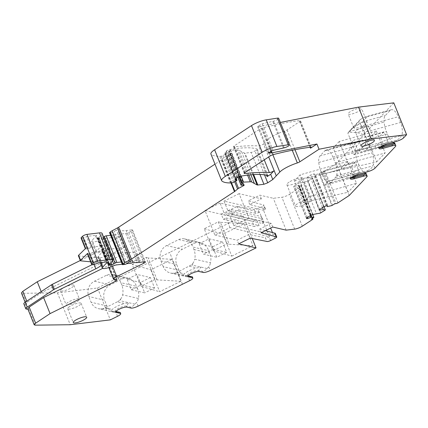<?xml version="1.0" encoding="UTF-8"?>
<svg xmlns="http://www.w3.org/2000/svg" width="428" height="428" viewBox="0 0 428 428"><rect width="100%" height="100%" fill="white"/><g stroke="black" fill="none" stroke-linecap="round" stroke-linejoin="round"><path stroke-width="0.32" stroke-dasharray="2.14 1.6" d="M110.611 235.309L125.757 233.479A2.894 0.669 158.1 0 0 128.71 232.506L130.984 231.382A2.894 0.669 158.1 0 0 132.584 230.05A2.894 0.669 158.1 0 0 131.771 229.911L144.578 261.77M132.386 260.855L119.599 229.034A23.149 5.361 158.1 0 0 119.685 229.429A23.149 5.361 158.1 0 0 126.223 230.58L131.771 229.911M131.032 263.284L126.677 252.445L110.285 260.54L112.559 266.189M125.757 233.479L136.468 260.117A2.894 0.669 158.1 0 0 139.416 259.143L133.37 262.134M182.446 284.251L169.632 252.392L97.514 288.012L57.422 292.864L22.416 293.292L21.4 292.961M85.632 248.384A2.894 0.669 -21.9 0 0 85.413 248.823A2.894 0.669 -21.9 0 0 87.007 248.812L88.211 248.502A4.339 1.006 -21.9 0 0 90.971 247.507A1.445 0.337 -21.9 0 1 92.277 247.1L100.034 246.164A2.894 0.669 -21.9 0 1 100.848 246.309A2.894 0.669 -21.9 0 1 100.676 246.699L96.498 251.124A8.678 2.012 -21.9 0 0 95.979 252.306A8.678 2.012 -21.9 0 0 104.277 251.129L108.049 249.679A2.894 0.669 -21.9 0 1 109.996 249.144L123.58 247.502A5.789 1.338 -21.9 0 1 124.682 247.486L108.289 255.58A5.789 1.338 -21.9 0 0 105.085 258.239A5.789 1.338 -21.9 0 0 105.748 258.56L108.273 258.806A2.894 0.669 -21.9 0 1 108.605 258.967A2.894 0.669 -21.9 0 1 107 260.299L102.645 249.46L80.298 260.497M102.645 249.46A2.894 0.669 158.1 0 0 104.25 248.128A2.894 0.669 158.1 0 0 103.918 247.967L101.393 247.721A5.789 1.338 158.1 0 1 100.73 247.4A5.789 1.338 158.1 0 1 103.934 244.741L120.322 236.647A5.789 1.338 158.1 0 0 119.225 236.663L105.641 238.305A2.894 0.669 158.1 0 0 103.688 238.84L99.922 240.29A8.678 2.012 158.1 0 1 91.624 241.467A8.678 2.012 158.1 0 1 92.143 240.285L96.316 235.86A2.894 0.669 158.1 0 0 96.493 235.47A2.894 0.669 158.1 0 0 95.674 235.325L87.922 236.261A1.445 0.337 158.1 0 0 86.611 236.668A4.339 1.006 158.1 0 1 83.851 237.663L82.652 237.973A2.894 0.669 158.1 0 1 81.058 237.984M103.565 237.005L102.993 237.363A1.445 0.337 158.1 0 1 101.147 238.054L98.226 238.407A1.445 0.337 158.1 0 1 97.819 238.332A1.445 0.337 158.1 0 1 98.189 237.909L98.547 237.679A1.445 0.337 158.1 0 0 98.831 237.454L101.532 234.592A9.261 2.145 158.1 0 0 102.089 233.33M119.599 229.034A1.445 0.337 158.1 0 0 119.594 229.012A1.445 0.337 158.1 0 0 117.582 229.494L116.432 230.098A5.789 1.338 158.1 0 0 114.174 231.618A1.445 0.337 158.1 0 1 112.008 232.548L109.975 232.795A1.445 0.337 158.1 0 1 109.568 232.725M230.986 182.933L221.672 159.767L214.99 164.143M221.672 159.767A2.894 0.669 158.1 0 0 222.089 159.457L224.764 157.156A2.894 0.669 158.1 0 1 225.733 156.525L230.596 153.903A1.733 0.401 158.1 0 0 231.366 153.203A1.733 0.401 158.1 0 0 230.879 153.117L228.547 153.401A1.156 0.268 158.1 0 1 228.22 153.342A1.156 0.268 158.1 0 1 228.258 153.224L229.531 151.549A1.445 0.337 158.1 0 0 229.579 151.4A1.445 0.337 158.1 0 0 229.167 151.33L228.975 151.351A1.156 0.268 158.1 0 1 228.648 151.298A1.156 0.268 158.1 0 1 228.943 150.961L229.13 150.838A1.156 0.268 158.1 0 1 230.751 150.249L237.438 149.955A8.678 2.012 158.1 0 1 238.888 150.153L244.308 153.101A2.894 0.669 158.1 0 0 245.03 153.149L251.108 152.411A2.894 0.669 158.1 0 0 254.917 150.956L256.415 149.977A2.894 0.669 158.1 0 0 257.153 149.131A2.894 0.669 158.1 0 0 256.993 149.008A86.804 20.095 158.1 0 0 252.964 148.12A86.804 20.095 158.1 0 0 229.991 149.549A2.894 0.669 158.1 0 0 226.423 150.972L226.209 151.111A2.894 0.669 158.1 0 0 225.47 151.812L224.909 153.481A1.156 0.268 158.1 0 0 224.909 153.534A1.156 0.268 158.1 0 0 225.235 153.593L225.818 153.524A1.445 0.337 158.1 0 1 226.23 153.593A1.445 0.337 158.1 0 1 225.583 154.182L222.795 155.68A1.445 0.337 158.1 0 1 221.073 156.257A27.199 6.297 158.1 0 1 219.746 156.306A54.977 12.728 158.1 0 1 211.111 154.278A14.466 3.349 158.1 0 1 210.908 153.984M268.811 152.218L258.491 126.554L257.512 126.383L262.294 123.74L273.513 121.156A3.761 0.872 158.1 0 0 277.13 119.76A3.761 0.872 158.1 0 0 278.698 118.299M258.491 126.554L280.361 122.44M393.792 102.843L336.397 163.63L325.114 171.018A1.445 0.337 158.1 0 1 323.21 171.746L322.043 171.89L319.02 173.725L315.292 174.651L328.099 206.51M326.997 205.798L314.51 174.742L315.292 174.651M314.51 174.742L314.446 173.902L313.184 174.057L310.894 174.929L306.785 177.62L306.833 178.214L310.525 177.77L312.542 178.037L308.155 180.98L303.8 182.168L300.108 182.617L297.818 183.494L293.71 186.185L293.758 186.774L298.263 185.383L301.055 185.559L298.509 187.298L311.317 219.157M312.52 219.511L299.712 187.651A1.445 0.337 158.1 0 0 300.082 187.229A1.445 0.337 158.1 0 0 299.675 187.154L298.509 187.298M299.712 187.651L289.505 194.333A5.789 1.338 158.1 0 1 281.881 197.249L273.332 198.282L259.903 195.168L248.299 200.903L263.391 204.953A2.894 0.669 158.1 0 1 263.932 205.119A2.894 0.669 158.1 0 1 262.332 206.451L257.779 208.698A2.894 0.669 158.1 0 1 254.045 209.57L237.422 206.275L225.818 212.004L243.232 216.038L169.632 252.392M292.244 150.244L284.54 131.07A2.894 0.669 158.1 0 0 287.049 129.919L299.777 121.584A2.894 0.669 158.1 0 0 300.515 120.744A2.894 0.669 158.1 0 0 299.686 120.6A143.487 33.218 158.1 0 0 262.621 127.961A2.894 0.669 158.1 0 0 259.571 129.267L234.228 145.862A2.894 0.669 158.1 0 0 233.485 146.708A2.894 0.669 158.1 0 0 234.25 146.858A191.974 44.442 158.1 0 1 258.646 145.894A2.894 0.669 158.1 0 0 261.187 145.269A2.894 0.669 158.1 0 0 263.445 143.963L268.672 156.964M284.54 131.07A16.494 3.82 158.1 0 0 266.997 140.202L263.445 143.963M62.317 288.584A7.233 1.675 158.1 0 0 60.466 290.692A7.233 1.675 158.1 0 0 64.949 290.532A7.233 1.675 158.1 0 0 72.038 287.407A7.233 1.675 158.1 0 0 73.889 285.299A7.233 1.675 158.1 0 0 69.4 285.46A7.233 1.675 158.1 0 0 62.317 288.584M289.082 182.157A8.678 2.012 158.1 0 0 286.862 184.687A8.678 2.012 158.1 0 0 292.244 184.495A8.678 2.012 158.1 0 0 300.75 180.744A8.678 2.012 158.1 0 0 302.971 178.214A8.678 2.012 158.1 0 0 297.583 178.406A8.678 2.012 158.1 0 0 289.082 182.157M359.723 110.659A7.233 1.675 158.1 0 0 361.574 108.546A7.233 1.675 158.1 0 0 357.086 108.712A7.233 1.675 158.1 0 0 350.002 111.836A7.233 1.675 158.1 0 0 348.151 113.944A7.233 1.675 158.1 0 0 352.64 113.778A7.233 1.675 158.1 0 0 359.723 110.659M115.918 311.429L115.726 311.386A6.302 1.461 -21.9 0 1 115.26 311.076A6.302 1.461 -21.9 0 1 119.637 307.764A6.302 1.461 -21.9 0 1 126.485 306.074L128.774 302.719L124.655 303.559L117.288 301.852A9.865 9.111 -77 0 0 119.289 300.52L120.461 300.793L120.626 299.108A9.844 9.09 103 0 1 119.289 300.52M120.626 299.108A9.839 9.084 -77 0 0 122.558 295.069A9.839 9.084 -77 0 0 122.611 294.828A15.916 14.696 -77 0 0 121.809 285.118L137.591 288.772A15.916 14.696 103 0 1 138.394 298.487A9.839 9.084 103 0 1 136.655 302.441L134.906 304.137C133.343 305.977 131.915 306.94 130.62 307.031L126.485 306.074L126.902 307.117M137.591 288.772L136.612 286.332L120.83 282.678A15.916 14.696 -77 0 0 114.848 275.52A9.839 9.084 -77 0 0 112.371 274.509A9.839 9.084 -77 0 0 106.577 275.215L94.476 281.191A11.572 10.689 -77 0 0 88.104 290.034A11.572 10.689 -77 0 0 88.157 294.341A11.572 10.689 -77 0 0 88.799 296.518L104.582 300.172A11.572 10.689 103 0 1 110.258 284.845L122.36 278.869A9.839 9.084 103 0 1 128.154 278.168A9.839 9.084 103 0 1 130.636 279.179A15.916 14.696 103 0 1 136.612 286.332M119.861 312.344L115.993 312.563A11.572 10.689 103 0 1 114.158 312.317A11.572 10.689 103 0 1 106.888 305.918L104.582 300.172M97.514 288.012L110.322 319.877M150.849 269.811L159.665 291.746L180.862 281.276L172.04 259.341L150.849 269.811L132.134 264.376L140.951 286.316L159.665 291.746M150.383 277.553L140.502 282.432L144.701 292.875L131.257 289.761L127.057 279.313L136.939 274.434L150.383 277.553L154.583 287.996L144.701 292.875M252.274 238.546L243.232 216.038M172.901 273.289A11.572 10.689 -77 0 1 172.329 273.283A11.572 10.689 103 0 1 170.494 273.037A11.572 10.689 103 0 1 164.261 268.618A11.572 10.689 103 0 1 163.229 266.639L179.011 270.298A11.572 10.689 -77 0 0 186.276 276.691A11.572 10.689 -77 0 0 188.111 276.943L189.898 276.809L175.015 273.358L172.901 273.289A11.577 10.689 -77 0 0 174.233 273.176L175.015 273.358M179.011 270.298L176.7 264.552A11.572 10.689 -77 0 1 182.381 249.224L194.483 243.248A9.839 9.084 -77 0 1 200.272 242.542A9.839 9.084 -77 0 1 202.754 243.559A15.916 14.696 -77 0 1 208.73 250.712L209.715 253.151A15.916 14.696 -77 0 1 210.517 262.862L194.735 259.208A15.916 14.696 103 0 0 193.927 249.497L192.948 247.052L208.73 250.712M207.024 268.517L192.579 265.173L192.75 263.488A9.844 9.09 103 0 1 191.407 264.9L177.304 272.208L184.415 273.856C183.43 274.653 183.195 275.161 183.719 275.375L187.849 275.76A6.302 1.461 -21.9 0 1 187.378 275.455A6.302 1.461 -21.9 0 1 191.76 272.144A6.302 1.461 -21.9 0 1 198.603 270.448L202.738 271.406C203.846 271.443 205.28 270.48 207.024 268.517L208.773 266.821A9.839 9.084 -77 0 0 210.517 262.862M222.501 241.927L226.701 252.376L216.825 257.255L212.625 246.806L222.501 241.927L209.057 238.813L199.175 243.693L212.625 246.806M220.388 222.314L218.285 221.827L204.252 228.755L213.069 250.696L231.783 256.126L222.967 234.186L244.163 223.716L252.98 245.656L229.21 244.249L220.388 222.314L244.163 223.716M231.783 256.126L252.98 245.656M191.985 276.718L189.898 276.809M238.626 243.869L237.155 240.21L248.759 234.48L265.381 237.775L266.853 241.435M229.943 227.61L226.059 217.943L223.341 219.286L221.244 214.064L223.962 212.721L220.078 203.059L259.55 212.202L269.421 236.754L229.943 227.61L214.877 235.052L205.012 210.501L227.289 215.664L225.818 212.004M214.877 235.052L237.155 240.21M250.23 238.139L248.759 234.48M269.421 236.754L269.121 236.903A2.894 0.669 -21.9 0 1 265.381 237.775M259.55 212.202L259.25 212.352A2.894 0.669 -21.9 0 1 255.516 213.23L254.045 209.57M272.711 227.033L271.24 223.379L248.962 218.216L239.091 193.665L261.374 198.827L249.77 204.557L264.862 208.613A2.894 0.669 -21.9 0 1 265.403 208.773A2.894 0.669 -21.9 0 1 263.798 210.105L263.504 210.255L270.656 228.049M275.274 233.324A2.894 0.669 -21.9 0 1 273.669 234.656L273.369 234.801L272.465 232.554M261.107 232.762L259.636 229.108L265.387 230.649M271.24 223.379L259.636 229.108M261.374 198.827L259.903 195.168M286.145 230.146L273.332 198.282M299.038 185.287L311.06 215.193M298.263 185.383L310.375 215.519M307.416 217.456L295.02 186.624M306.566 218.638L293.758 186.774M306.518 218.045L293.71 186.185M310.632 215.354L297.818 183.494M312.916 214.482L300.108 182.617M303.8 182.168L316.613 214.032M310.525 177.77L322.509 207.575M319.641 210.078L306.833 178.214M319.593 209.485L306.785 177.62M323.707 206.794L310.894 174.929M325.992 205.922L313.184 174.057M327.254 205.766L314.446 173.902M322.043 171.89L334.851 203.749M349.211 195.494L336.397 163.63M308.23 201.347L303.345 202.679L308.925 196.773L356.481 183.323L347.664 161.383L339.238 170.307L348.055 192.247L308.23 201.347L299.413 179.407L339.238 170.307M356.481 183.323L348.055 192.247M321.118 171.976A15.916 6.95 74.7 0 1 318.758 162.453A9.839 4.296 74.7 0 1 319.984 155.926L324.799 150.833A11.572 5.056 74.7 0 1 325.949 150.11A11.572 5.056 74.7 0 1 329.999 152.095A11.572 5.056 74.7 0 1 332.01 155.123A11.572 5.056 74.7 0 1 332.925 157.119L335.231 162.865A11.572 5.056 74.7 0 1 335.991 165.026A11.572 5.056 74.7 0 1 336.831 174.431A11.572 5.056 74.7 0 1 336.745 174.859A11.577 5.056 74.7 0 1 336.472 175.801L335.504 177.47L329.737 183.168A9.844 4.296 74.7 0 1 329.715 183.173A9.844 4.296 74.7 0 1 328.854 183.216A9.839 4.296 74.7 0 1 326.532 181.777A9.839 4.296 74.7 0 1 326.521 181.761A15.916 6.95 74.7 0 1 322.102 174.415L321.118 171.976L357.771 161.971L358.75 164.411A15.916 6.95 74.7 0 0 363.169 171.756A9.839 4.296 74.7 0 0 364.217 172.666M359.493 172.682L355.294 162.233L351.367 166.396L355.566 176.844L359.493 172.682L328.271 181.204L324.071 170.756L355.294 162.233M365.999 173.27L351.896 177.122M368.01 171.628L367.593 170.585L357.995 173.206A6.302 1.461 158.1 0 0 350.008 177.818A6.302 1.461 158.1 0 0 350.671 178.16M367.593 170.585C370.038 169.713 371.788 168.145 372.841 165.871L373.484 164.427A11.572 5.056 74.7 0 0 373.484 164.411A11.572 5.056 74.7 0 0 371.9 152.903A11.572 5.056 74.7 0 0 371.889 152.882A11.572 5.056 74.7 0 0 371.884 152.86L369.573 147.114A11.572 5.056 74.7 0 0 369.562 147.093A11.572 5.056 74.7 0 0 369.557 147.077A11.572 5.056 74.7 0 0 362.596 140.111A11.572 5.056 74.7 0 0 361.446 140.828L356.636 145.921A9.839 4.296 74.7 0 0 355.406 152.448A15.916 6.95 74.7 0 0 357.771 161.971M380.685 142.599L370.407 145.408A11.572 5.056 74.7 0 1 370.407 145.408L365.41 144.498A11.572 5.056 74.7 0 0 364.656 134.665L364.651 132.3L400.549 122.499A11.572 5.056 74.7 0 1 402.149 134.055L401.507 135.51C400.453 137.784 398.703 139.351 396.258 140.224L386.661 142.845L387.163 139.426L380.685 142.599A9.309 2.156 -21.9 0 0 376.356 147.526A9.309 2.156 -21.9 0 0 376.463 147.537L380.567 146.761M400.549 122.499L398.238 116.753A11.572 5.056 74.7 0 0 391.267 109.745A11.572 5.056 74.7 0 0 390.111 110.467L385.302 115.56A9.839 4.296 74.7 0 0 384.071 122.087A15.916 6.95 74.7 0 0 386.436 131.61L387.415 134.05A15.916 6.95 74.7 0 0 391.834 141.395A9.839 4.296 74.7 0 0 392.888 142.305M383.964 131.872L380.037 136.034L384.237 146.478L388.164 142.321L383.964 131.872L353.779 140.111L357.979 150.56L388.164 142.321M367.903 139.945L376.726 161.88L342.031 169.814L333.214 147.874L367.903 139.945L376.33 131.022L385.152 152.957L376.726 161.88M394.659 142.915L357.519 152.85A9.839 4.296 74.7 0 1 355.203 151.416L347.868 133.172L348.595 132.097C354.202 132.824 361.5 131.717 366.181 137.142L386.436 131.61M379.342 147.794A6.302 1.461 -21.9 0 1 378.678 147.457A6.302 1.461 -21.9 0 1 386.661 142.845L387.078 143.888M114.201 279.58L107.744 263.52A5.789 1.338 -21.9 0 1 107.08 263.204A5.789 1.338 -21.9 0 1 110.285 260.54M107.744 263.52L110.269 263.771A2.894 0.669 -21.9 0 1 110.601 263.932A2.894 0.669 -21.9 0 1 108.996 265.258L102.629 268.404M27.89 309.102L28.767 309.091L27.75 308.759M22.416 293.292L26.771 304.131L24.829 304.153A5.789 1.338 -21.9 0 1 23.813 303.821M57.422 292.864L70.235 324.729M69.561 306.603A7.233 1.675 158.1 0 0 67.71 308.716A7.233 1.675 158.1 0 0 72.193 308.551A7.233 1.675 158.1 0 0 79.282 305.426A7.233 1.675 158.1 0 0 81.133 303.318A7.233 1.675 158.1 0 0 76.644 303.484A7.233 1.675 158.1 0 0 69.561 306.603M357.246 129.855A7.233 1.675 -21.9 0 1 364.33 126.731A7.233 1.675 -21.9 0 1 368.818 126.57A7.233 1.675 -21.9 0 1 366.967 128.678A7.233 1.675 -21.9 0 1 359.884 131.803A7.233 1.675 -21.9 0 1 355.395 131.963A7.233 1.675 -21.9 0 1 357.246 129.855M126.677 252.445A5.789 1.338 158.1 0 0 125.575 252.461L111.992 254.104A2.894 0.669 158.1 0 0 110.039 254.639L106.272 256.094L110.633 266.933M87.408 253.783A2.894 0.669 158.1 0 0 89.003 253.772L90.206 253.462A4.339 1.006 158.1 0 0 92.962 252.472A1.445 0.337 158.1 0 1 94.272 252.065L102.025 251.124A2.894 0.669 158.1 0 1 102.843 251.268A2.894 0.669 158.1 0 1 102.672 251.664L98.493 256.088A8.678 2.012 158.1 0 0 97.975 257.265A8.678 2.012 158.1 0 0 106.272 256.094M90.64 261.824L99.927 262.744M100.189 262.771L100.885 262.84L98.889 257.875A11.572 2.68 158.1 0 1 100.216 258.517A11.572 2.68 158.1 0 1 93.802 263.835L91.94 264.755M101.222 265.344A11.572 2.68 158.1 0 0 102.212 263.477A11.572 2.68 158.1 0 0 100.885 262.84M122.237 264.231L126.715 263.691M136.468 260.117L121.317 261.952M227.289 215.664L238.894 209.929L237.422 206.275M238.894 209.929L255.516 213.23M264.862 208.613L263.391 204.953M249.77 204.557L248.299 200.903M124.682 247.486L120.322 236.647M41.211 291.596L41.612 292.597L107 260.299M26.771 304.131L25.755 303.8L27.189 302.141L41.612 292.597M77.602 301.248A7.233 1.675 158.1 0 0 79.453 299.14A7.233 1.675 158.1 0 0 74.964 299.3A7.233 1.675 158.1 0 0 67.881 302.425A7.233 1.675 158.1 0 0 66.03 304.538A7.233 1.675 158.1 0 0 70.513 304.372A7.233 1.675 158.1 0 0 77.602 301.248M309.358 202.16A8.678 2.012 158.1 0 0 311.579 199.63A8.678 2.012 158.1 0 0 306.191 199.823A8.678 2.012 158.1 0 0 297.69 203.573A8.678 2.012 158.1 0 0 295.47 206.103A8.678 2.012 158.1 0 0 300.857 205.911A8.678 2.012 158.1 0 0 309.358 202.16M365.287 124.5A7.233 1.675 -21.9 0 1 358.204 127.624A7.233 1.675 -21.9 0 1 353.715 127.785A7.233 1.675 -21.9 0 1 355.566 125.677A7.233 1.675 -21.9 0 1 362.65 122.552A7.233 1.675 -21.9 0 1 367.138 122.392A7.233 1.675 -21.9 0 1 365.287 124.5M117.78 312.429L111.601 310.995C111.071 310.787 111.307 310.279 112.297 309.476A9.309 2.156 -21.9 0 1 124.655 303.559M134.906 304.137L120.461 300.793M180.862 281.276L157.087 279.875L154.984 279.388L140.951 286.316M157.087 279.875L148.27 257.934L172.04 259.341M132.134 264.376L146.162 257.447L148.27 257.934M140.502 282.432L127.057 279.313M131.257 289.761L141.138 284.882L136.939 274.434M154.583 287.996L141.138 284.882M192.75 263.488A9.839 9.084 -77 0 0 194.724 259.234A9.839 9.084 -77 0 0 194.735 259.208M163.229 266.639L160.917 260.893A11.572 10.689 103 0 1 160.281 258.721A11.572 10.689 103 0 1 160.227 254.409A11.572 10.689 103 0 1 166.599 245.57L178.701 239.589A9.839 9.084 103 0 1 184.489 238.888A9.839 9.084 103 0 1 186.972 239.899A15.916 14.696 103 0 1 192.948 247.052M209.057 238.813L213.256 249.262L226.701 252.376M199.175 243.693L203.375 254.141L216.825 257.255M213.256 249.262L203.375 254.141M204.252 228.755L222.967 234.186M213.069 250.696L227.102 243.762L229.21 244.249M199.025 271.496L198.603 270.448L200.893 267.099L196.773 267.939A9.309 2.156 -21.9 0 0 184.415 273.856M205.012 210.501L220.078 203.059M248.962 218.216L233.897 225.658L273.369 234.801M227.91 210.769L230.628 209.426L261.556 216.595L260.898 218.414L227.91 210.769L224.026 201.107L263.504 210.255M260.898 218.414L262.995 223.635L230.013 215.996L232.73 214.653L230.628 209.426M233.897 225.658L230.013 215.996M239.091 193.665L224.026 201.107M226.059 217.943L259.047 225.588L256.944 220.367L252.167 221.228L221.244 214.064M223.962 212.721L256.944 220.367M303.345 202.679L294.528 180.744L300.103 174.838L347.664 161.383M294.528 180.744L299.413 179.407M355.566 176.844L324.344 185.367L320.144 174.918L324.071 170.756M320.144 174.918L351.367 166.396M324.344 185.367L328.271 181.204M336.472 175.801L358.498 169.788L352.019 172.966A9.309 2.156 158.1 0 0 347.691 177.888A9.309 2.156 158.1 0 0 347.798 177.898L351.821 177.176M358.413 174.25L357.995 173.206L358.498 169.788L372.841 165.871M387.163 139.426L401.507 135.51M364.651 132.3L362.339 126.554L360.676 124.762A11.572 5.056 74.7 0 0 358.664 121.734L347.868 133.172M360.253 119.573L350.382 130.026L362.27 121.846L367.08 116.753L364.346 117.095L360.253 119.573L358.664 121.734M350.382 130.026L348.595 132.097M355.203 151.416L355.277 151.373C359.734 148.366 367.106 146.344 367.16 139.582L366.181 137.142M370.407 145.408L365.598 150.501L361.023 152.095M384.237 146.478L354.031 154.722L349.831 144.279L353.779 140.111M349.831 144.279L380.037 136.034M354.031 154.722L357.979 150.56M376.33 131.022L339.211 141.518L348.034 163.459L342.031 169.814M348.034 163.459L385.152 152.957M339.211 141.518L333.214 147.874M78.377 255.719A2.894 0.669 158.1 0 0 78.709 255.88L98.889 257.875M154.984 279.388L146.162 257.447M191.407 264.9L192.579 265.173M177.304 272.208L174.233 273.176M218.285 221.827L227.102 243.762M223.341 219.286L254.269 226.455L252.167 221.228M259.047 225.588L254.269 226.455M232.73 214.653L263.653 221.816L261.556 216.595M263.653 221.816L262.995 223.635M308.925 196.773L300.103 174.838M329.737 183.168L332.46 182.43L328.854 183.216M365.41 144.498L357.519 152.85M364.656 134.665L360.676 124.762M117.288 301.852L105.186 307.828A11.577 10.695 103 0 1 102.115 308.802A11.577 10.695 103 0 1 100.783 308.909A11.572 10.689 -77 0 1 98.376 308.658A11.572 10.689 -77 0 1 92.138 304.244A11.572 10.689 -77 0 1 91.105 302.264L88.799 296.518M121.809 285.118L120.83 282.678M130.984 231.382L143.262 261.931M139.961 262.332L135.97 252.408L135.039 252.52L126.223 230.58M128.71 232.506L139.416 259.143M132.536 261.38L128.544 251.455A23.149 5.361 -21.9 0 0 135.013 252.52A23.149 5.361 -21.9 0 0 135.039 252.52L139.03 262.444M115.806 311.579L111.601 310.995M131.038 308.074L130.62 307.031M138.142 306.138L136.655 302.441M117.507 316.329L115.993 312.563M189.625 280.704L188.111 276.943M208.773 266.821L210.26 270.512M203.156 272.454L202.738 271.406M270.592 240.557L269.121 236.903M259.25 212.352L257.779 208.698M263.798 210.105L262.332 206.451M275.14 238.31L273.669 234.656M294.689 229.114L281.881 197.249M302.312 226.193L289.505 194.333M312.285 218.526L299.675 187.154M300.905 185.725L313.713 217.59M312.67 214.572L300.991 185.527M307.529 181.247L320.342 213.107M320.963 212.844L308.155 180.98M312.397 178.203L325.205 210.068M324.007 206.676L312.483 178.005M319.02 173.725L331.828 205.584M332.454 205.322L319.641 173.458M323.21 171.746L336.017 203.61M337.927 202.883L325.114 171.018M366.801 176.86L365.319 173.174M374.992 168.183L373.484 164.427M403.663 137.816L402.154 134.055M393.979 142.808L395.461 146.504M396.681 141.267L396.258 140.224M287.049 129.919L294.999 149.704M299.777 121.584L310.102 147.275M272.845 154.738L266.997 140.202M264.258 159.853L258.646 145.894M266.601 175.32L256.415 149.977M264.536 174.886L254.917 150.956M259.967 174.458L251.108 152.411M253.644 174.565L245.03 153.149M252.959 174.613L244.308 153.101M250.872 174.785L241.553 151.603M248.877 174.993L238.888 150.153M247.566 175.148L237.438 149.955M241.146 176.111L230.751 150.249M239.455 176.523L229.13 150.838M239.252 176.593L228.943 150.961M241.783 183.216L228.975 151.351M241.981 183.195L229.167 151.33M242.248 183.189L229.531 151.549M237.888 177.181L228.258 153.224M241.355 185.26L228.547 153.401M243.687 184.982L230.879 153.117M243.115 185.051L230.596 153.903M235.641 181.172L225.733 156.525M234.635 181.713L224.764 157.156M231.516 182.911L222.089 159.457M122.788 264.659L109.975 232.795M124.816 264.413L112.008 232.548M126.982 263.482L114.174 231.618M129.24 261.963L116.432 230.098M130.39 261.353L117.582 229.494M139.004 262.444L135.013 252.52M116.726 279.832L110.269 263.771M114.779 279.639L108.996 265.258M28.767 309.091L35.224 325.157M26.825 309.118L24.829 304.153M125.575 252.461L129.93 263.3M271.159 150.972L261.203 126.196M270.517 151.245L260.497 126.314M273.005 150.383L262.294 123.74M283.416 147.986L272.706 121.343M284.224 147.799L273.513 121.156M221.822 180.916L211.111 154.278M230.451 182.943L219.746 156.306M231.783 182.895L221.073 156.257M233.506 182.317L222.795 155.68M236.293 180.819L225.583 154.182M236.026 178.915L225.818 153.524M235.748 179.739L225.235 153.593M235.619 180.118L224.909 153.481M236.181 178.455L225.47 151.812M236.919 177.748L226.209 151.111M237.133 177.609L226.423 150.972M240.702 176.186L229.991 149.549M267.703 175.646L256.993 149.008M102.993 237.363L112.478 260.957M101.147 238.054L110.996 262.551M98.226 238.407L108.776 264.638M98.189 237.909L108.899 264.552M98.547 237.679L109.252 264.317M98.831 237.454L109.536 264.092M101.532 234.592L112.243 261.23M87.007 248.812L82.652 237.973M88.211 248.502L83.851 237.663M90.971 247.507L86.611 236.668M92.277 247.1L87.922 236.261M100.034 246.164L95.674 235.325M100.676 246.699L96.316 235.86M96.498 251.124L92.143 240.285M104.277 251.129L99.922 240.29M108.049 249.679L103.688 238.84M109.996 249.144L105.641 238.305M123.58 247.502L119.225 236.663M103.934 244.741L108.289 255.58M105.748 258.56L101.393 247.721M108.273 258.806L103.918 247.967M26.787 301.146L27.189 302.141M310.396 147.237L299.686 120.6M244.645 172.709L234.25 146.858M244.934 172.5L234.228 145.862M259.571 129.267L270.282 155.91M273.332 154.599L262.621 127.961M193.927 249.497L209.715 253.151M186.972 239.899L202.754 243.559M178.701 239.589L194.483 243.248M166.599 245.57L182.381 249.224M160.917 260.893L176.7 264.552M322.102 174.415L358.75 164.411M326.521 181.761L363.169 171.756M335.231 162.865L371.884 152.86M338.275 175.303L336.745 174.859M332.925 157.119L369.573 147.114M324.799 150.833L361.446 140.828M362.339 126.554L398.238 116.753M367.08 116.753L390.111 110.467M362.27 121.846L385.302 115.56M348.927 131.68L384.071 122.087M367.16 139.582L387.415 134.05M355.277 151.373L391.834 141.395M365.598 150.501L376.463 147.537M111.992 254.104L116.346 264.943M110.039 254.639L114.399 265.478M98.493 256.088L101.115 262.599M102.672 251.664L106.802 261.941M102.025 251.124L106.385 261.963M94.272 252.065L98.633 262.904M92.962 252.472L97.322 263.311M90.206 253.462L94.561 264.301M89.003 253.772L93.363 264.611M78.709 255.88L80.705 260.839M94.048 264.434L93.802 263.835M318.758 162.453L355.406 152.448M319.984 155.926L356.636 145.921M189.406 266.232L196.773 267.939M330.694 182.563L347.798 177.898M335.504 177.47L352.019 172.966M102.115 308.802L100.783 308.909M105.186 307.828L112.297 309.476M107.867 308.454L102.891 308.979M106.888 305.918L91.105 302.264M94.476 281.191L110.258 284.845M122.36 278.869L106.577 275.215M114.848 275.52L130.636 279.179M138.394 298.487L122.611 294.828M132.584 230.05L145.392 261.915M132.3 260.807L119.685 229.429M115.683 312.124L115.26 311.076M187.801 276.499L187.378 275.455M312.584 218.328L300.082 187.229M312.713 214.556L301.055 185.559M324.05 206.66L312.542 178.037M350.008 177.818L350.43 178.861M379.096 148.5L378.678 147.457M238.872 176.732L228.648 151.298M242.387 183.264L229.579 151.4M237.813 177.213L228.22 153.342M244.179 185.067L231.366 153.203M132.402 260.877L119.594 229.012M108.835 267.57L107.08 263.204M117.058 279.992L110.601 263.932M67.71 308.716L73.274 322.557M81.133 303.318L86.697 317.159M374.382 140.411L368.818 126.57M360.959 145.809L355.395 131.963M265.403 208.773L263.932 205.119M268.217 153.021L257.512 126.383M236.203 178.401L226.23 153.593M235.619 180.177L224.909 153.534M267.864 175.769L257.153 149.131M97.819 238.332L108.53 264.975M100.848 246.309L96.493 235.47M95.979 252.306L91.624 241.467M105.085 258.239L100.73 247.4M108.605 258.967L104.25 248.128M25.755 303.8L25.134 302.243M311.226 147.382L300.515 120.744M244.195 173.345L233.485 146.708M73.889 285.299L79.453 299.14M60.466 290.692L66.03 304.538M302.971 178.214L311.579 199.63M286.862 184.687L295.47 206.103M353.715 127.785L348.151 113.944M367.138 122.392L361.574 108.546M184.489 238.888L200.272 242.542M170.494 273.037L186.276 276.691M350.757 178.166L347.691 177.888M325.949 150.11L362.596 140.111M364.346 117.095L391.267 109.745M379.422 147.804L376.356 147.526M97.975 257.265L100.168 262.717M102.843 251.268L107.198 262.107M102.212 263.477L100.216 258.517M329.715 183.173L332.358 182.456M114.158 312.317L98.376 308.658M112.371 274.509L128.154 278.168"/><path stroke-width="0.64" d="M143.262 261.931L143.792 263.247A2.894 0.669 158.1 0 0 145.392 261.915A2.894 0.669 158.1 0 0 144.578 261.77L139.004 262.444C135.318 262.872 133.162 262.514 132.536 261.38A23.149 5.361 158.1 0 1 132.498 261.294L132.3 260.807M102.629 268.404L43.608 297.556L29.184 307.106L27.75 308.759L34.208 324.825L35.224 325.157L70.235 324.729L110.322 319.877L117.507 316.329A5.789 1.338 158.1 0 0 120.712 313.671A5.789 1.338 158.1 0 0 120.284 313.387L116.148 312.429L115.806 311.579M310.375 215.519L311.07 217.247L313.863 217.419L311.317 219.157L312.483 219.018A1.445 0.337 158.1 0 1 312.889 219.088A1.445 0.337 158.1 0 1 312.52 219.511L302.312 226.193A5.789 1.338 158.1 0 1 294.689 229.114L286.145 230.146L272.711 227.033L261.107 232.762L276.199 236.818A2.894 0.669 158.1 0 1 276.739 236.984A2.894 0.669 158.1 0 1 275.14 238.31L270.592 240.557A2.894 0.669 158.1 0 1 266.853 241.435L250.23 238.139L238.626 243.869L256.04 247.903L210.26 270.512A5.789 1.338 158.1 0 1 203.156 272.454L199.025 271.496A6.302 1.461 158.1 0 0 192.177 273.187A6.302 1.461 158.1 0 0 187.801 276.499A6.302 1.461 158.1 0 0 188.267 276.809L192.402 277.767A5.789 1.338 158.1 0 1 192.83 278.045A5.789 1.338 158.1 0 1 189.625 280.704L138.142 306.138A5.789 1.338 158.1 0 1 131.038 308.074L126.902 307.117A6.302 1.461 158.1 0 0 120.059 308.813A6.302 1.461 158.1 0 0 115.683 312.124A6.302 1.461 158.1 0 0 116.148 312.429M311.07 217.247L307.828 218.483L307.416 217.456M322.509 207.575L323.338 209.629L325.205 210.068L320.342 213.107L312.916 214.482L310.632 215.354L306.518 218.045L306.566 218.638L307.828 218.483M323.338 209.629L319.641 210.078L319.593 209.485L323.707 206.794L325.992 205.922L327.254 205.766L327.324 206.606L331.828 205.584L334.851 203.749L336.017 203.61A1.445 0.337 158.1 0 0 337.927 202.883L349.211 195.494L366.801 176.86A5.789 1.338 158.1 0 0 367.144 176.079A5.789 1.338 158.1 0 0 363.736 176.159L354.138 178.776A6.302 1.461 158.1 0 1 350.43 178.861A6.302 1.461 158.1 0 1 358.413 174.25L368.01 171.628A5.789 1.338 158.1 0 0 374.992 168.183L395.461 146.504A5.789 1.338 158.1 0 0 395.809 145.718A5.789 1.338 158.1 0 0 392.406 145.793L382.803 148.414A6.302 1.461 158.1 0 1 379.096 148.5A6.302 1.461 158.1 0 1 387.078 143.888L396.681 141.267A5.789 1.338 158.1 0 0 403.663 137.816L406.6 134.708L393.792 102.843L358.504 107.118L280.361 122.44M268.672 156.964L276.253 175.828L279.81 172.061A16.494 3.82 158.1 0 1 297.348 162.934A2.894 0.669 158.1 0 0 299.857 161.784L319.026 149.233L371.311 138.977L406.6 134.708M310.102 147.275L310.503 148.216A2.894 0.669 -21.9 0 0 311.226 147.382A2.894 0.669 -21.9 0 0 310.396 147.237A143.487 33.218 -21.9 0 0 273.332 154.599A2.894 0.669 -21.9 0 0 270.282 155.91L244.934 172.5A2.894 0.669 -21.9 0 0 244.195 173.345A2.894 0.669 -21.9 0 0 244.96 173.495A191.974 44.442 -21.9 0 1 269.356 172.532A2.894 0.669 -21.9 0 0 271.892 171.912A2.894 0.669 -21.9 0 0 274.155 170.606L276.253 175.828L272.775 179.514L267.725 182.82L264.536 174.886M132.498 261.294A23.149 5.361 158.1 0 1 132.407 260.898A1.445 0.337 158.1 0 0 132.402 260.877A1.445 0.337 158.1 0 0 130.39 261.353L129.24 261.963A5.789 1.338 158.1 0 0 126.982 263.482A1.445 0.337 158.1 0 1 124.816 264.413L122.788 264.659A1.445 0.337 158.1 0 1 122.376 264.584A1.445 0.337 158.1 0 1 122.542 264.317L123.023 263.905A5.789 1.338 158.1 0 1 124.955 262.637L130.337 259.737A5.789 1.338 158.1 0 0 131.439 259.09L234.48 191.632A2.894 0.669 158.1 0 0 234.897 191.321L237.572 189.021A2.894 0.669 158.1 0 1 238.54 188.384L243.404 185.768A1.733 0.401 158.1 0 0 244.179 185.067A1.733 0.401 158.1 0 0 243.687 184.982L241.355 185.26A1.156 0.268 158.1 0 1 241.028 185.206A1.156 0.268 158.1 0 1 241.066 185.083L242.339 183.414A1.445 0.337 158.1 0 0 242.387 183.264A1.445 0.337 158.1 0 0 241.981 183.195L241.783 183.216A1.156 0.268 158.1 0 1 241.456 183.157A1.156 0.268 158.1 0 1 241.756 182.82L241.938 182.703A1.156 0.268 158.1 0 1 243.559 182.109L250.252 181.82A8.678 2.012 158.1 0 1 251.701 182.018L257.121 184.966L257.838 185.014L263.916 184.275L267.725 182.82M143.792 263.247L116.742 276.606A5.789 1.338 158.1 0 0 113.538 279.265A5.789 1.338 158.1 0 0 114.201 279.58L116.726 279.832A2.894 0.669 158.1 0 1 117.058 279.992A2.894 0.669 158.1 0 1 115.453 281.319L50.065 313.617L35.642 323.167L34.208 324.825M75.125 320.449A7.233 1.675 158.1 0 0 73.274 322.557A7.233 1.675 158.1 0 0 77.762 322.396A7.233 1.675 158.1 0 0 84.846 319.272A7.233 1.675 158.1 0 0 86.697 317.159A7.233 1.675 158.1 0 0 82.208 317.325A7.233 1.675 158.1 0 0 75.125 320.449M372.531 142.519A7.233 1.675 158.1 0 0 374.382 140.411A7.233 1.675 158.1 0 0 369.894 140.571A7.233 1.675 158.1 0 0 362.81 143.696A7.233 1.675 158.1 0 0 360.959 145.809A7.233 1.675 158.1 0 0 365.448 145.643A7.233 1.675 158.1 0 0 372.531 142.519M133.37 262.134L131.032 263.284A5.789 1.338 158.1 0 0 129.93 263.3L126.715 263.691M25.134 302.243L21.4 292.961L22.834 291.302L37.257 281.758L41.211 291.596M80.298 260.497L37.257 281.758M110.996 262.551L111.852 264.691L108.937 265.044A1.445 0.337 158.1 0 1 108.53 264.975A1.445 0.337 158.1 0 1 108.899 264.552L109.252 264.317A1.445 0.337 158.1 0 0 109.536 264.092L112.243 261.23A9.261 2.145 158.1 0 0 112.794 259.973L102.089 233.33A9.261 2.145 158.1 0 0 99.473 232.869L86.927 234.389A2.894 0.669 158.1 0 0 82.593 236.251L81.277 237.545A2.894 0.669 158.1 0 0 81.058 237.984L85.349 248.663M110.611 235.309L106.155 235.849A1.445 0.337 158.1 0 0 104.309 236.54L103.565 237.005M130.337 259.737L117.529 227.878L112.147 230.772A5.789 1.338 158.1 0 0 110.215 232.04L109.728 232.458A1.445 0.337 158.1 0 0 109.568 232.725L122.376 264.584M117.529 227.878A5.789 1.338 158.1 0 0 118.631 227.225L214.99 164.143M214.61 149.763A14.466 3.349 158.1 0 0 210.908 153.984L221.613 180.621A14.466 3.349 -21.9 0 1 225.315 176.4L262.198 152.256A11.572 2.68 -21.9 0 1 276.921 146.494L266.211 119.856A11.572 2.68 158.1 0 0 251.487 125.618L214.61 149.763L225.315 176.4M276.921 146.494L288.172 144.776A3.761 0.872 -21.9 0 1 289.408 144.937L278.698 118.299A3.761 0.872 158.1 0 0 277.462 118.133L266.211 119.856M120.284 313.387L119.861 312.344L115.918 311.429M256.04 247.903L252.274 238.546M188.036 275.803L192.349 276.846L192.83 278.045M272.465 232.554L270.656 228.049M276.199 236.818L274.728 233.158A2.894 0.669 -21.9 0 1 275.274 233.324L276.739 236.984M265.387 230.649L274.728 233.158M311.06 215.193L311.846 217.151M327.324 206.606L326.997 205.798M350.671 178.16A6.302 1.461 158.1 0 0 350.757 178.166A6.302 1.461 158.1 0 0 353.721 177.732L363.319 175.111C365.485 174.458 366.379 173.843 365.999 173.27L365.314 173.169A9.839 4.296 74.7 0 1 364.217 172.666M367.144 176.079L365.999 173.27L351.896 177.122M379.342 147.794A6.302 1.461 -21.9 0 0 379.422 147.804A6.302 1.461 -21.9 0 0 382.386 147.371L391.984 144.75C394.151 144.097 395.044 143.482 394.67 142.909L393.979 142.808A9.839 4.296 74.7 0 1 392.888 142.305M395.809 145.718L394.67 142.909L380.567 146.761M371.311 138.977L358.504 107.118M319.026 149.233L316.923 144.011L271.202 152.951L270.517 151.245M310.503 148.216L316.923 144.011M274.155 170.606L270.673 174.287L272.775 179.514M270.673 174.287L267.12 176.614L266.601 175.32M43.608 297.556L50.065 313.617M27.89 309.102L26.825 309.118A5.789 1.338 158.1 0 1 25.808 308.786L23.813 303.821A5.789 1.338 -21.9 0 1 25.247 302.168L51.467 284.807A2.894 0.669 158.1 0 1 52.355 284.31L91.94 264.755M119.861 312.344L120.225 312.472M81.277 237.545L85.632 248.384L78.597 255.281L80.592 260.24L87.628 253.344A2.894 0.669 158.1 0 0 87.408 253.783L91.769 264.622A2.894 0.669 158.1 0 0 93.363 264.611L94.561 264.301A4.339 1.006 158.1 0 0 97.322 263.311A1.445 0.337 158.1 0 1 98.633 262.904L106.385 261.963A2.894 0.669 158.1 0 1 107.198 262.107A2.894 0.669 158.1 0 1 107.027 262.503L102.854 266.922A8.678 2.012 158.1 0 0 102.335 268.105A8.678 2.012 158.1 0 0 110.633 266.933L114.399 265.478A2.894 0.669 158.1 0 1 116.346 264.943L122.237 264.231M80.592 260.24A2.894 0.669 158.1 0 0 80.373 260.679A2.894 0.669 158.1 0 0 80.705 260.839L90.64 261.824M25.808 308.786A5.789 1.338 158.1 0 1 27.242 307.127L53.463 289.772A2.894 0.669 158.1 0 1 54.351 289.269L95.797 268.795A11.572 2.68 158.1 0 0 101.222 265.344M112.794 259.973A9.261 2.145 158.1 0 0 110.183 259.512L97.638 261.026A2.894 0.669 158.1 0 0 93.304 262.894L91.983 264.183A2.894 0.669 158.1 0 0 91.769 264.622M121.317 261.952L116.865 262.487A1.445 0.337 158.1 0 0 115.02 263.177L113.698 264.001A1.445 0.337 158.1 0 1 111.852 264.691M289.408 144.937A3.761 0.872 -21.9 0 1 287.835 146.397A3.761 0.872 -21.9 0 1 284.224 147.799L273.005 150.383L268.217 153.021L271.202 152.951M267.12 176.614A2.894 0.669 -21.9 0 0 267.864 175.769A2.894 0.669 -21.9 0 0 267.703 175.646A86.804 20.095 -21.9 0 0 263.675 174.758A86.804 20.095 -21.9 0 0 240.702 176.186A2.894 0.669 -21.9 0 0 237.133 177.609L236.919 177.748A2.894 0.669 -21.9 0 0 236.181 178.455L235.619 180.118A1.156 0.268 -21.9 0 0 235.619 180.177A1.156 0.268 -21.9 0 0 235.946 180.236L236.529 180.161A1.445 0.337 -21.9 0 1 236.935 180.236A1.445 0.337 -21.9 0 1 236.293 180.819L233.506 182.317A1.445 0.337 -21.9 0 1 231.88 182.884A1.445 0.337 -21.9 0 1 231.783 182.895A27.199 6.297 -21.9 0 1 230.451 182.943A54.977 12.728 -21.9 0 1 221.822 180.916A14.466 3.349 -21.9 0 1 221.613 180.621M78.597 255.281A2.894 0.669 158.1 0 0 78.377 255.719L80.373 260.679M112.559 266.189L116.742 276.606M192.402 277.767L191.985 276.718M187.924 275.958L188.267 276.809M312.483 219.018L312.285 218.526M313.804 217.387L312.67 214.572M325.291 209.87L324.007 206.676M363.319 175.111L363.736 176.159M351.821 177.176L353.721 177.732L354.138 178.776M391.984 144.75L392.406 145.793M380.487 146.809L382.386 147.371L382.803 148.414M294.999 149.704L299.857 161.784M297.348 162.934L292.244 150.244M279.81 172.061L272.845 154.738M269.356 172.532L264.258 159.853M263.916 184.275L259.967 174.458M257.838 185.014L253.644 174.565M257.121 184.966L252.959 174.613M254.36 183.468L250.872 174.785M251.701 182.018L248.877 174.993M250.252 181.82L247.566 175.148M243.559 182.109L241.146 176.111M241.938 182.703L239.455 176.523M241.756 182.82L239.252 176.593M241.066 185.083L237.888 177.181M243.404 185.768L243.115 185.051M238.54 188.384L235.641 181.172M237.572 189.021L234.635 181.713M234.897 191.321L231.516 182.911M234.48 191.632L230.986 182.933M131.439 259.09L118.631 227.225M124.955 262.637L112.147 230.772M123.023 263.905L110.215 232.04M122.542 264.317L109.728 232.458M115.453 281.319L114.779 279.639M29.184 307.106L35.642 323.167M271.908 152.839L271.159 150.972M269.201 153.192L268.811 152.218M288.172 144.776L277.462 118.133M262.198 152.256L251.487 125.618M236.529 180.161L236.026 178.915M235.946 180.236L235.748 179.739M106.155 235.849L116.865 262.487M104.309 236.54L115.02 263.177M112.478 260.957L113.698 264.001M108.776 264.638L108.937 265.044M99.473 232.869L110.183 259.512M86.927 234.389L97.638 261.026M82.593 236.251L93.304 262.894M87.628 253.344L91.983 264.183M22.834 291.302L26.787 301.146M244.96 173.495L244.645 172.709M27.242 307.127L25.247 302.168M101.115 262.599L102.854 266.922M106.802 261.941L107.027 262.503M95.797 268.795L94.048 264.434M54.351 289.269L52.355 284.31M53.463 289.772L51.467 284.807M312.889 219.088L312.584 218.328M313.863 217.419L312.713 214.556M325.35 209.897L324.05 206.66M241.456 183.157L238.872 176.732M241.028 185.206L237.813 177.213M113.538 279.265L108.835 267.57M120.712 313.671L120.231 312.472M236.935 180.236L236.203 178.401M100.168 262.717L102.335 268.105"/></g></svg>
